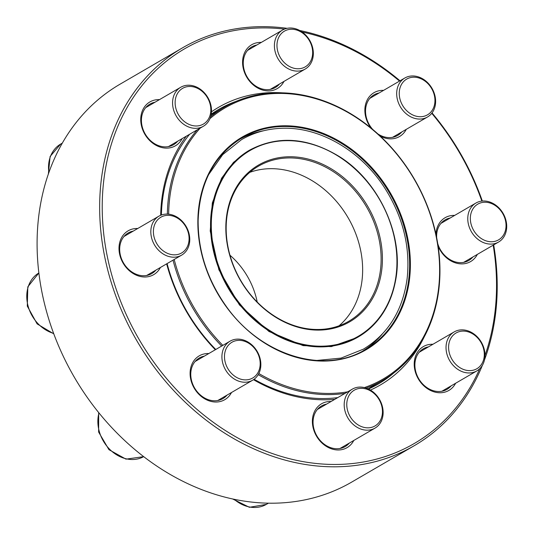 <?xml version="1.0" encoding="UTF-8"?>
<svg xmlns="http://www.w3.org/2000/svg" width="534" height="534" viewBox="0 0 534 534"><rect width="100%" height="100%" fill="white"/><g stroke="black" fill="none" stroke-linecap="round" stroke-linejoin="round"><path stroke-width="0.8" d="M182.661 47.76L120.103 84.152A230.214 186.953 59.8 0 0 41.739 291.163A230.214 186.953 59.8 0 0 351.646 482.122L414.204 445.73A230.214 186.953 -120.2 0 1 104.304 254.765A230.214 186.953 -120.2 0 1 182.661 47.76A230.214 186.953 -120.2 0 1 287.085 28.329M299.721 30.491A230.214 186.953 -120.2 0 1 400.019 80.808M432.026 112.941A230.214 186.953 -120.2 0 1 482.336 201.044M493.69 244.886A230.214 186.953 -120.2 0 1 484.478 359.929M482.369 365.356A230.214 186.953 -120.2 0 1 414.204 445.73M435.971 234.326A25.372 20.606 -120.2 0 1 454.674 215.402M477.356 254.384A25.372 20.606 -120.2 0 1 457.578 263.442A25.372 20.606 -120.2 0 1 438.107 246.047M370.916 127.94A25.372 20.606 -120.2 0 1 365.369 115.491A25.372 20.606 -120.2 0 1 383.579 90.366M406.261 129.355A25.372 20.606 -120.2 0 1 380.208 136.07M283.981 81.402A25.372 20.606 -120.2 0 1 261.68 89.765A25.372 20.606 -120.2 0 1 243.09 67.538A25.372 20.606 -120.2 0 1 261.3 42.413M182.147 138.62A25.372 20.606 -120.2 0 1 159.846 146.977A25.372 20.606 -120.2 0 1 141.25 124.756A25.372 20.606 -120.2 0 1 159.466 99.631M160.407 267.487A25.372 20.606 -120.2 0 1 138.106 275.851A25.372 20.606 -120.2 0 1 119.509 253.623A25.372 20.606 -120.2 0 1 137.725 228.499M231.496 392.517A25.372 20.606 -120.2 0 1 209.194 400.88A25.372 20.606 -120.2 0 1 190.605 378.659A25.372 20.606 -120.2 0 1 208.814 353.535M353.782 440.47A25.372 20.606 -120.2 0 1 331.481 448.834A25.372 20.606 -120.2 0 1 312.884 426.613A25.372 20.606 -120.2 0 1 331.1 401.488M455.615 383.258A25.372 20.606 -120.2 0 1 433.314 391.616A25.372 20.606 -120.2 0 1 414.724 369.394A25.372 20.606 -120.2 0 1 432.934 344.27M284.502 29.103A228.332 185.425 59.8 0 0 106.833 254.151A228.332 185.425 59.8 0 0 279.823 455.989A228.332 185.425 59.8 0 0 479.766 368.68M484.972 355.51A228.332 185.425 59.8 0 0 493.182 245.179M481.855 201.091A228.332 185.425 59.8 0 0 431.746 113.308M399.525 81.095A228.332 185.425 59.8 0 0 302.171 32.02M160.674 215.295A160.681 130.483 -120.2 0 1 186.279 136.21M211.471 111.826A160.681 130.483 -120.2 0 1 282.433 92.843M424.316 336.714A160.681 130.483 -120.2 0 1 370.436 390.087M334.805 399.332A160.681 130.483 -120.2 0 1 253.49 379.687M215.335 349.743A160.681 130.483 -120.2 0 1 166.655 263.849M428.448 346.88A23.489 19.077 59.8 0 0 423.355 348.755A23.489 19.077 59.8 0 0 415.359 369.882A23.489 19.077 59.8 0 0 446.985 389.366A23.489 19.077 59.8 0 0 451.13 385.868M236.141 101.327A158.798 128.961 59.8 0 0 218.573 109.483A158.798 128.961 59.8 0 0 211.224 114.183M189.617 134.274A158.798 128.961 59.8 0 0 161.375 215.015M167.095 263.589A158.798 128.961 59.8 0 0 215.769 349.49M254.097 379.267A158.798 128.961 59.8 0 0 337.735 397.623M368.48 389.039A158.798 128.961 59.8 0 0 378.292 383.999A158.798 128.961 59.8 0 0 394.059 372.759M326.608 404.098A23.489 19.077 59.8 0 0 321.521 405.974A23.489 19.077 59.8 0 0 313.525 427.093A23.489 19.077 59.8 0 0 345.144 446.584A23.489 19.077 59.8 0 0 349.289 443.086M204.328 356.145A23.489 19.077 59.8 0 0 199.235 358.02A23.489 19.077 59.8 0 0 191.239 379.14A23.489 19.077 59.8 0 0 222.865 398.631A23.489 19.077 59.8 0 0 227.01 395.133M133.233 231.115A23.489 19.077 59.8 0 0 128.147 232.984A23.489 19.077 59.8 0 0 120.15 254.111A23.489 19.077 59.8 0 0 151.769 273.595A23.489 19.077 59.8 0 0 155.915 270.097M154.973 102.241A23.489 19.077 59.8 0 0 149.887 104.117A23.489 19.077 59.8 0 0 141.89 125.243A23.489 19.077 59.8 0 0 173.51 144.727A23.489 19.077 59.8 0 0 177.655 141.23M256.814 45.03A23.489 19.077 59.8 0 0 251.721 46.899A23.489 19.077 59.8 0 0 243.724 68.025A23.489 19.077 59.8 0 0 275.35 87.509A23.489 19.077 59.8 0 0 279.496 84.012M379.093 92.983A23.489 19.077 59.8 0 0 374 94.852A23.489 19.077 59.8 0 0 366.004 115.978A23.489 19.077 59.8 0 0 372.719 129.428M377.832 133.88A23.489 19.077 59.8 0 0 397.63 135.462A23.489 19.077 59.8 0 0 401.775 131.965M437.72 243.544A23.489 19.077 59.8 0 0 468.725 260.499A23.489 19.077 59.8 0 0 472.864 257.001M450.182 218.012A23.489 19.077 59.8 0 0 445.096 219.888A23.489 19.077 59.8 0 0 436.679 237.743M484.518 350.624A22.548 18.316 -120.2 0 1 476.842 370.903A22.548 18.316 -120.2 0 1 446.484 352.2A22.548 18.316 -120.2 0 1 454.16 331.921A22.548 18.316 -120.2 0 1 484.518 350.624M483.884 350.144A20.672 16.788 59.8 0 0 454.407 334.117A20.672 16.788 59.8 0 0 461.056 368.326A20.672 16.788 59.8 0 0 483.884 350.144M380.075 423.308A22.548 18.316 -120.2 0 1 375.008 428.121A22.548 18.316 -120.2 0 1 350.264 421.359A22.548 18.316 -120.2 0 1 347.254 393.952A22.548 18.316 -120.2 0 1 352.327 389.139A22.548 18.316 -120.2 0 1 377.064 395.901A22.548 18.316 -120.2 0 1 380.075 423.308M379.654 421.533A20.672 16.788 59.8 0 0 365.416 388.819A20.672 16.788 59.8 0 0 348.769 413.883A20.672 16.788 59.8 0 0 379.654 421.533M245.573 382.224A22.548 18.316 -120.2 0 1 223.599 365.777A22.548 18.316 -120.2 0 1 230.041 341.186A22.548 18.316 -120.2 0 1 237.196 339.13A22.548 18.316 -120.2 0 1 259.17 355.577A22.548 18.316 -120.2 0 1 252.722 380.168A22.548 18.316 -120.2 0 1 245.573 382.224M246.167 379.874A20.672 16.788 59.8 0 0 255.512 349.63A20.672 16.788 59.8 0 0 225.315 350.871A20.672 16.788 59.8 0 0 246.167 379.874M159.806 251.434A22.548 18.316 -120.2 0 1 158.952 216.15A22.548 18.316 -120.2 0 1 180.779 219.854A22.548 18.316 -120.2 0 1 181.633 255.139A22.548 18.316 -120.2 0 1 159.806 251.434M161.628 249.565A20.672 16.788 59.8 0 0 189.069 239.506A20.672 16.788 59.8 0 0 163.017 216.203A20.672 16.788 59.8 0 0 161.628 249.565M263.696 130.73A122.506 99.484 59.8 0 0 239.913 139.107M363.08 350.811A122.506 99.484 59.8 0 0 382.124 334.264M364.382 387.577A156.923 127.432 59.8 0 0 437.52 295.803A156.923 127.432 59.8 0 0 367.813 125.817A156.923 127.432 59.8 0 0 209.955 118.621M200.177 128.127A156.923 127.432 59.8 0 0 168.644 214.181M174.184 259.471A156.923 127.432 59.8 0 0 222.838 345.378M258.843 373.54A156.923 127.432 59.8 0 0 347.707 391.822M210.643 116.712A157.857 128.193 -120.2 0 1 224.26 107.261A157.857 128.193 -120.2 0 1 376.37 132.572A157.857 128.193 -120.2 0 1 437.84 296.397A157.857 128.193 -120.2 0 1 383.032 380.155A157.857 128.193 -120.2 0 1 366.104 388.071M345.031 393.378A157.857 128.193 -120.2 0 1 258.222 374.668M221.677 346.052A157.857 128.193 -120.2 0 1 173.009 260.151M167.356 214.094A157.857 128.193 -120.2 0 1 197.173 129.875M257.221 302.064A69.814 56.697 59.8 0 0 229.974 255.232M339.043 325.807A89.739 72.871 59.8 0 0 361.445 284.408A89.739 72.871 59.8 0 0 331.214 195.731A89.739 72.871 59.8 0 0 249.765 172.362M379.928 273.655A89.739 72.871 59.8 0 0 344.984 180.532A89.739 72.871 59.8 0 0 258.523 166.147A89.739 72.871 59.8 0 0 240.66 280.357A89.739 72.871 59.8 0 0 348.775 321.274A89.739 72.871 59.8 0 0 379.928 273.655M381.203 273.695A90.673 73.639 -120.2 0 1 253.683 298.646A90.673 73.639 -120.2 0 1 277.473 157.957A90.673 73.639 -120.2 0 1 381.203 273.695M173.016 107.561A22.548 18.316 -120.2 0 1 180.692 87.282A22.548 18.316 -120.2 0 1 211.05 105.992A22.548 18.316 -120.2 0 1 203.374 126.264A22.548 18.316 -120.2 0 1 173.016 107.561M175.546 106.947A20.672 16.788 59.8 0 0 205.016 122.967A20.672 16.788 59.8 0 0 198.368 88.757A20.672 16.788 59.8 0 0 175.546 106.947M277.46 34.884A22.548 18.316 -120.2 0 1 282.526 30.064A22.548 18.316 -120.2 0 1 307.27 36.833A22.548 18.316 -120.2 0 1 310.274 64.24A22.548 18.316 -120.2 0 1 305.208 69.053A22.548 18.316 -120.2 0 1 280.47 62.291A22.548 18.316 -120.2 0 1 277.46 34.884M279.776 35.551A20.672 16.788 59.8 0 0 294.014 68.272A20.672 16.788 59.8 0 0 310.661 43.201A20.672 16.788 59.8 0 0 279.776 35.551M411.961 75.968A22.548 18.316 -120.2 0 1 433.935 92.409A22.548 18.316 -120.2 0 1 427.487 117.006A22.548 18.316 -120.2 0 1 420.338 119.055A22.548 18.316 -120.2 0 1 398.364 102.615A22.548 18.316 -120.2 0 1 404.805 78.017A22.548 18.316 -120.2 0 1 411.961 75.968M413.256 77.21A20.672 16.788 59.8 0 0 403.918 107.461A20.672 16.788 59.8 0 0 434.115 106.213A20.672 16.788 59.8 0 0 413.256 77.21M497.728 206.751A22.548 18.316 -120.2 0 1 498.582 242.036A22.548 18.316 -120.2 0 1 476.755 238.331A22.548 18.316 -120.2 0 1 475.901 203.053A22.548 18.316 -120.2 0 1 497.728 206.751M497.801 207.519A20.672 16.788 59.8 0 0 470.361 217.578A20.672 16.788 59.8 0 0 496.406 240.881A20.672 16.788 59.8 0 0 497.801 207.519M234.166 499.303A33.829 27.468 59.8 0 0 266.359 504.376L249.378 507.3L232.664 498.983M98.964 412.936A33.829 27.468 59.8 0 0 110.071 449.688A33.829 27.468 59.8 0 0 143.679 456.65L125.971 459.14L108.963 449.688L98.63 432.059L98.677 412.575M53.787 333.857L37.113 323.884L27.294 306.122L27.815 286.838L38.875 272.967A33.829 27.468 59.8 0 0 27.841 305.128A33.829 27.468 59.8 0 0 53.62 333.396M407.983 284.482A122.506 99.484 59.8 0 0 360.27 157.35A122.506 99.484 59.8 0 0 242.229 137.705C214.241 155.107 199.542 182.768 198.141 220.696C198.067 250.927 207.245 279.209 225.662 305.521C259.898 355.137 323.864 375.188 365.443 349.49A122.506 99.484 59.8 0 0 407.983 284.482M408.744 284.509A123.074 99.945 -120.2 0 1 235.668 318.377A123.074 99.945 -120.2 0 1 267.955 127.412A123.074 99.945 -120.2 0 1 408.744 284.509M395.5 279.309A107.494 87.296 59.8 0 0 272.534 142.097A107.494 87.296 59.8 0 0 244.332 308.892A107.494 87.296 59.8 0 0 395.5 279.309M395.694 279.662A108.062 87.756 -120.2 0 1 358.18 337.001A108.062 87.756 -120.2 0 1 227.985 287.726A108.062 87.756 -120.2 0 1 249.498 150.194C277.667 135.175 307.611 137.298 339.324 156.555C379.153 181.326 404.031 235.521 395.774 279.569C391.008 305.561 378.479 324.705 358.18 337.001M62.331 143.099L60.702 144.047A33.829 27.468 59.8 0 0 48.874 172.582M454.16 331.921L419.21 352.253M476.842 370.903L441.892 391.242M268.402 503.188L266.359 504.376M352.327 389.139L317.376 409.471M375.008 428.121L340.058 448.453M230.041 341.186L195.097 361.518M252.722 380.168L217.779 400.5M158.952 216.15L124.001 236.489M181.633 255.139L146.683 275.471M368.086 388.852L383.032 380.155M211.084 114.93L224.26 107.261M247.99 151.069L249.498 150.194M316.562 360.477L341.066 358.1L363.414 349.149C388.165 333.984 402.736 310.488 407.122 278.675C410.492 247.175 403.057 216.991 384.814 188.122C360.857 150.561 319.225 126.331 280.904 128.327C266.633 128.948 253.503 132.719 241.515 139.641L222.698 154.64L208.527 174.758M248.811 150.601L233.512 162.343L221.597 178.216L212.332 202.907L210.229 231.042L218.893 269.79L239.446 304.954L268.969 331.487L303.125 345.631L331.36 346.606L357.473 337.401M180.692 87.282L145.742 107.614M203.374 126.264L168.424 146.603M60.702 144.047L50.103 156.495L48.367 174.037M282.526 30.064L247.576 50.403M305.208 69.053L270.257 89.385M404.805 78.017L369.855 98.356M427.487 117.006L392.537 137.338M475.901 203.053L440.95 223.386M498.582 242.036L463.632 262.368"/></g></svg>

